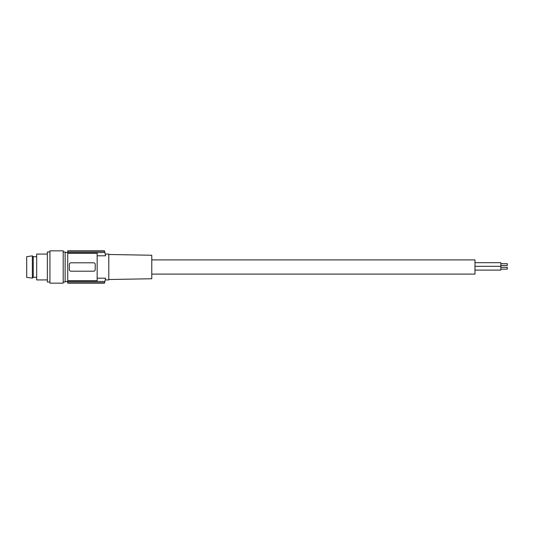 <?xml version="1.0" encoding="UTF-8"?>
<svg xmlns="http://www.w3.org/2000/svg" width="534" height="534" viewBox="0 0 534 534"><rect width="100%" height="100%" fill="white"/><g stroke="black" fill="none" stroke-linecap="round" stroke-linejoin="round"><path stroke-width="0.8" d="M63.192 251.968L65.128 251.968L65.128 282.032L63.192 282.032M63.192 250.84L63.192 283.16L49.936 283.16L49.936 250.84L63.192 250.84M49.936 251.968L47.352 251.968L47.352 282.032L49.936 282.032M47.352 254.071L36.686 254.071L36.686 279.929L47.352 279.929M36.686 277.259L33.241 277.259L33.241 256.741L32.354 255.853L32.354 278.147L26.7 277.34L26.7 256.66L32.354 255.853M104.477 283.16L67.745 283.16L67.745 250.84L104.477 250.84M67.745 280.744L97.155 280.744L97.155 253.256L67.745 253.256M69.36 269.583A1.615 1.615 0 0 0 70.975 271.199L93.604 271.199A1.615 1.615 0 0 0 95.219 269.583L95.219 264.417A1.615 1.615 0 0 0 93.604 262.801L70.975 262.801A1.615 1.615 0 0 0 69.36 264.417L69.36 269.583M105.225 254.071L108.796 254.071L108.796 279.929L105.231 279.909M67.745 250.88L104.49 250.88A64.641 64.641 0 0 1 104.571 251.2L104.891 252.542A64.641 64.641 0 0 1 105.552 255.806C105.125 253.503 105.125 253.503 105.552 255.806C105.125 253.503 105.125 253.503 105.552 255.806L97.155 255.806M108.796 279.509L151.776 278.755L151.776 255.245L108.796 254.491M104.571 251.2L67.745 251.2M104.891 252.542L67.745 252.542M67.745 283.12L104.49 283.12A64.641 64.641 0 0 0 104.571 282.8L104.891 281.458A64.641 64.641 0 0 0 105.552 278.194C105.125 280.497 105.125 280.497 105.552 278.194C105.125 280.497 105.125 280.497 105.552 278.194L97.155 278.194M104.891 281.458L67.745 281.458M104.571 282.8L67.745 282.8M151.776 259.891L474.98 259.891L474.98 274.109L151.776 274.109M474.98 262.688L500.839 262.688L500.839 270.104L474.98 270.104M507.3 267.3L500.839 267.3L507.3 267.3L507.3 269.123L500.839 269.123M500.839 263.662L507.3 263.662L507.3 265.485L500.839 265.485M65.128 281.545L67.745 281.545M36.686 256.741L33.241 256.741M474.98 266.319L500.839 266.319M65.128 252.455L67.745 252.455M33.241 277.259L32.354 278.147"/></g></svg>
